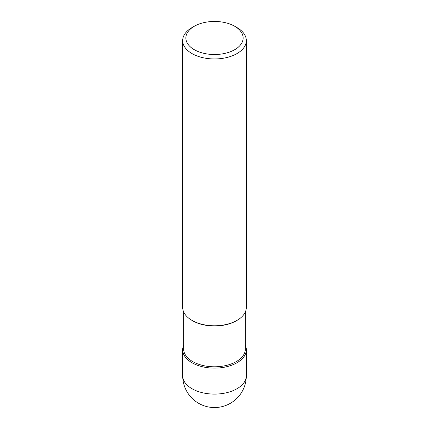 <?xml version="1.0" encoding="UTF-8"?>
<svg xmlns="http://www.w3.org/2000/svg" width="429" height="429" viewBox="0 0 429 429"><rect width="100%" height="100%" fill="white"/><g stroke="black" fill="none" stroke-linecap="round" stroke-linejoin="round"><path stroke-width="0.64" d="M237.001 362.741A31.821 18.372 180 0 1 202.322 366.72A31.821 18.372 180 0 1 182.679 349.748A31.821 18.372 180 0 1 183.633 345.286A31.821 18.372 0 0 0 198.815 365.733A31.821 18.372 0 0 0 237.001 362.741A31.821 18.372 0 0 0 245.367 345.286A31.821 18.372 180 0 1 246.321 349.748A31.821 18.372 180 0 1 237.001 362.741M183.633 311.867L183.633 348.97A30.867 17.82 0 0 0 202.686 365.433A30.867 17.82 0 0 0 236.325 361.572A30.867 17.82 0 0 0 245.367 348.97L245.367 311.867M236.325 320.779L236.325 320.779A30.867 17.82 180 0 1 192.675 320.779L191.999 320.393A31.821 18.372 0 0 0 237.001 320.393L236.325 320.779L237.001 320.393A31.821 18.372 0 0 0 246.321 307.4L246.321 40.583A31.821 18.372 180 0 1 237.001 53.571A31.821 18.372 180 0 1 202.322 57.556A31.821 18.372 180 0 1 182.679 40.583A31.821 18.372 180 0 1 191.999 27.59L194.251 26.292A28.636 16.533 180 0 1 234.749 26.292A28.636 16.533 180 0 1 234.749 49.673A28.636 16.533 180 0 1 194.251 49.673A28.636 16.533 180 0 1 194.251 26.292L191.999 27.59M182.679 40.583L182.679 307.4A31.821 18.372 0 0 0 191.999 320.393M234.749 26.292L237.001 27.59A31.821 18.372 180 0 1 246.321 40.583M182.679 349.748L182.679 375.729A31.821 18.372 0 0 0 202.322 392.701A31.821 18.372 0 0 0 237.001 388.722A31.821 18.372 0 0 0 246.321 375.729L246.321 349.748M182.679 375.729A31.821 31.821 0 0 0 230.411 403.287A31.821 31.821 0 0 0 246.321 375.729"/></g></svg>
